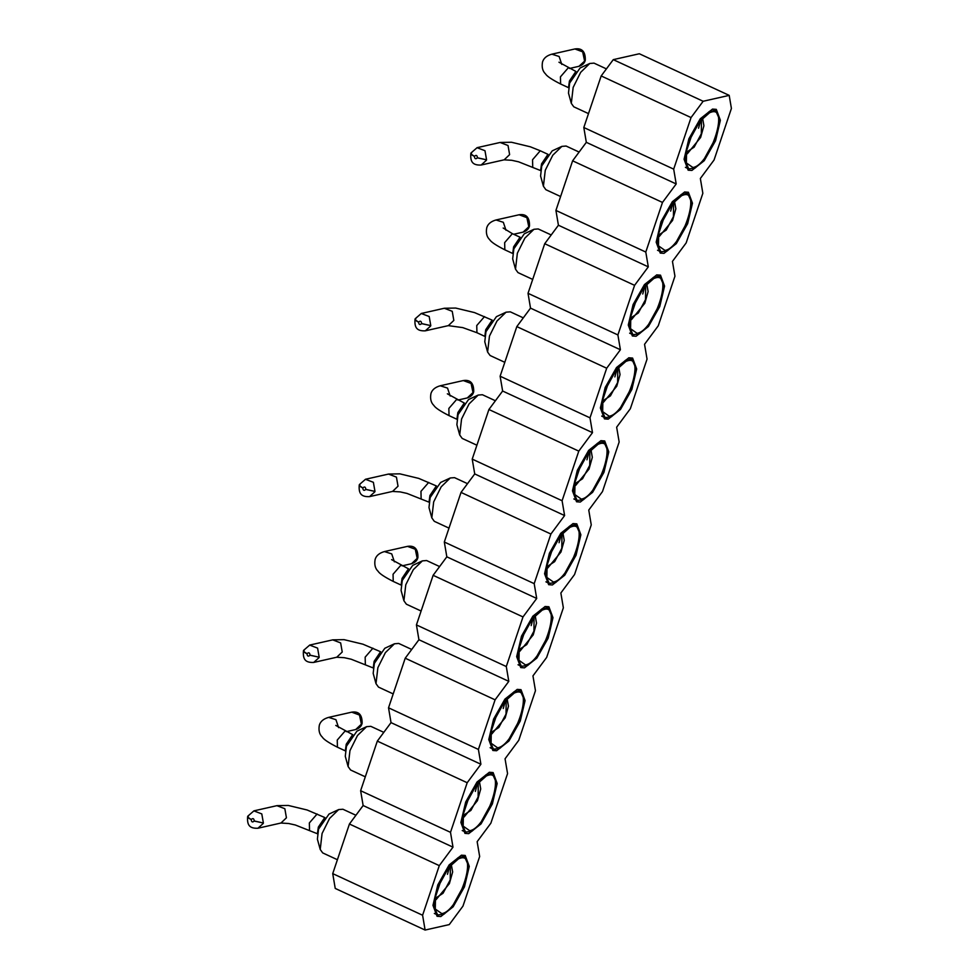 <?xml version="1.0" encoding="UTF-8"?>
<svg xmlns="http://www.w3.org/2000/svg" width="979" height="979" viewBox="0 0 979 979"><rect width="100%" height="100%" fill="white"/><g stroke="black" fill="none" stroke-linecap="round" stroke-linejoin="round"><path stroke-width="1.47" d="M703.142 101.265L729.196 95.379L639.336 53.759L613.27 59.646L703.142 101.265L691.039 117.566L601.179 75.946L613.27 59.646M729.196 95.379L731.411 108.449L714.058 160.005L700.352 178.484L702.849 193.304L686.157 242.914L672.451 261.393L674.947 276.2L658.255 325.811L644.549 344.29L647.058 359.097L630.354 408.708L616.648 427.187L619.156 442.006L602.464 491.605L588.758 510.083L591.255 524.903L574.563 574.514L560.857 592.993L563.353 607.8L546.661 657.411L532.955 675.889L535.464 690.697L518.76 740.308L505.054 758.786L507.563 773.606L490.858 823.204L477.152 841.683L479.661 856.503L462.969 906.113L449.263 924.592L425.106 930.05L335.234 888.43L332.725 873.623L349.43 824.012L363.136 805.533L360.627 790.714L377.319 741.103L391.025 722.624L388.528 707.817L405.22 658.206L418.926 639.728L416.43 624.92L433.122 575.309L446.828 556.831L444.319 542.023L461.023 492.413L474.729 473.934L472.221 459.114L488.913 409.503L502.631 391.025L500.122 376.217L516.814 326.607L530.52 308.128L528.024 293.321L544.716 243.71L558.422 225.231L555.925 210.424L572.617 160.813L586.323 142.334L583.814 127.515L601.179 75.946M425.106 930.05L422.598 915.243L439.29 865.632L452.996 847.153L450.499 832.334L467.191 782.723L480.897 764.244L478.401 749.437L495.093 699.826L508.799 681.347L506.29 666.54L522.994 616.929L536.7 598.45L534.191 583.643L550.896 534.032L564.602 515.554L562.093 500.734L578.785 451.123L592.491 432.645L589.994 417.837L606.686 368.226L620.392 349.748L617.896 334.94L634.588 285.33L648.294 266.851L645.785 252.044L662.489 202.433L676.195 183.954L673.687 169.134L583.814 127.515M673.687 169.134L691.039 117.566M676.195 183.954L586.323 142.334M662.489 202.433L572.617 160.813M645.785 252.044L555.925 210.424M648.294 266.851L558.422 225.231M634.588 285.33L544.716 243.71M617.896 334.94L528.024 293.321M620.392 349.748L530.52 308.128M606.686 368.226L516.814 326.607M589.994 417.837L500.122 376.217M592.491 432.645L502.631 391.025M578.785 451.123L488.913 409.503M562.093 500.734L472.221 459.114M564.602 515.554L474.729 473.934M550.896 534.032L461.023 492.413M534.191 583.643L444.319 542.023M536.7 598.45L446.828 556.831M522.994 616.929L433.122 575.309M506.29 666.54L416.43 624.92M508.799 681.347L418.926 639.728M495.093 699.826L405.22 658.206M478.401 749.437L388.528 707.817M480.897 764.244L391.025 722.624M467.191 782.723L377.319 741.103M450.499 832.334L360.627 790.714M452.996 847.153L363.136 805.533M439.29 865.632L349.43 824.012M422.598 915.243L332.725 873.623M440.807 916.552L437.05 916.271L432.975 905.355L437.797 884.894L449.141 864.91L461.452 855.193L465.209 855.462L469.284 866.391L464.462 886.839L453.118 906.823L440.807 916.552M468.708 833.643L464.952 833.374L460.876 822.446L465.698 801.997L477.03 782.013L489.353 772.284L493.11 772.566L497.173 783.481L492.364 803.943L481.019 823.926L468.708 833.643M496.598 750.746L492.841 750.477L488.778 739.549L493.587 719.088L504.931 699.116L517.255 689.387L521.012 689.669L525.074 700.585L520.265 721.046L508.921 741.03L496.598 750.746L490.21 747.785M524.499 667.849L520.742 667.568L516.679 656.652L521.489 636.191L532.833 616.207L545.156 606.49L548.901 606.76L552.976 617.688L548.167 638.149L536.822 658.121L524.499 667.849M552.401 584.952L548.644 584.671L544.569 573.755L549.39 553.294L560.734 533.31L573.045 523.594L576.802 523.863L580.877 534.791L576.056 555.24L564.724 575.224L552.401 584.952M580.302 502.043L576.545 501.774L572.47 490.846L577.292 470.397L588.636 450.413L600.947 440.685L604.704 440.966L608.779 451.882L603.957 472.343L592.613 492.327L580.302 502.043M608.204 419.147L604.447 418.877L600.372 407.949L605.181 387.488L616.525 367.517L628.848 357.788L632.605 358.069L636.668 368.985L631.859 389.446L620.515 409.43L608.204 419.147L601.804 416.185M636.093 336.25L632.336 335.968L628.273 325.052L633.083 304.591L644.427 284.608L656.75 274.891L660.507 275.16L664.57 286.088L659.76 306.549L648.416 326.521L636.093 336.25M663.995 253.353L660.238 253.071L656.175 242.156L660.984 221.695L672.328 201.711L684.651 191.994L688.396 192.263L692.471 203.191L687.662 223.64L676.318 243.624L663.995 253.353M691.896 170.444L688.139 170.175L684.064 159.247L688.886 138.798L700.23 118.814L712.541 109.085L716.298 109.367L720.373 120.282L715.551 140.743L704.207 160.727L691.896 170.444M447.464 874.308L449.569 866.611M475.353 791.411L477.471 783.714M503.255 708.515L505.372 700.817M531.156 625.605L533.274 617.908M559.058 542.709L561.163 535.011M586.947 459.812L589.064 452.114M614.849 376.915L616.966 369.218M642.75 294.006L644.867 286.309M670.652 211.109L672.769 203.412M698.553 128.212L700.658 120.515M465.429 882.63L451.808 907.411L443.976 914.178L437.65 914.986L433.758 906.089L436.83 889.103L450.45 864.322L458.282 857.555L464.609 856.76L468.5 865.644L465.429 882.63M464.731 806.206L478.339 781.426L486.184 774.658L492.51 773.863L496.402 782.747L493.33 799.733L479.71 824.514L471.878 831.281L465.551 832.077L461.66 823.192L464.731 806.206M521.232 716.836L507.611 741.617L499.779 748.384L493.44 749.18L489.549 740.295L492.621 723.297L506.241 698.529L514.085 691.749L520.412 690.954L524.303 699.85L521.232 716.836M520.522 640.401L534.142 615.62L541.974 608.852L548.313 608.057L552.205 616.941L549.133 633.939L535.513 658.72L527.669 665.487L521.342 666.283L517.45 657.399L520.522 640.401M577.023 551.03L563.414 575.811L555.57 582.578L549.243 583.386L545.352 574.489L548.424 557.504L562.044 532.723L569.876 525.956L576.203 525.16L580.094 534.044L577.023 551.03M604.924 468.133L591.304 492.914L583.472 499.682L577.145 500.477L573.253 491.593L576.325 474.607L589.945 449.826L597.777 443.059L604.104 442.263L607.996 451.148L604.924 468.133M632.826 385.236L619.205 410.017L611.373 416.785L605.046 417.58L601.155 408.696L604.214 391.698L617.835 366.929L625.679 360.15L632.006 359.354L635.897 368.251L632.826 385.236M632.116 308.801L645.736 284.02L653.58 277.253L659.907 276.457L663.799 285.342L660.727 302.34L647.107 327.121L639.275 333.888L632.936 334.683L629.044 325.799L632.116 308.801M660.017 225.904L673.638 201.123L681.47 194.356L687.796 193.561L691.688 202.445L688.629 219.431L675.008 244.212L667.164 250.979L660.837 251.787L656.946 242.89L660.017 225.904M716.518 136.534L702.898 161.315L695.066 168.082L688.739 168.877L684.847 159.993L687.919 143.007L701.539 118.226L709.371 111.459L715.698 110.664L719.589 119.548L716.518 136.534M337.412 859.721L322.691 852.905L320.219 849.454L322.079 833.496L329.593 818.42L338.685 809.572L342.907 809.241L355.915 815.262M365.302 776.812L350.592 770.008L348.108 766.557L349.968 750.599L357.482 735.523L366.587 726.675L370.808 726.332L383.817 732.353M393.203 693.915L378.494 687.099L376.009 683.66L377.87 667.69L385.383 652.626L394.476 643.778L398.71 643.436L411.718 649.456M421.105 611.018L406.383 604.202L403.911 600.763L405.771 584.793L413.285 569.717L422.377 560.881L426.611 560.539L439.608 566.56M449.006 528.122L434.284 521.305L431.812 517.854L433.673 501.897L441.186 486.82L450.279 477.972L454.513 477.642L467.509 483.663M476.895 445.212L462.186 438.408L459.702 434.957L461.574 419L469.076 403.923L478.18 395.075L482.402 394.733L495.411 400.754M504.797 362.316L490.087 355.499L487.603 352.061L489.463 336.091L496.977 321.026L506.082 312.179L510.304 311.836L523.312 317.857M532.698 279.419L517.977 272.603L515.505 269.164L517.365 253.194L524.879 238.117L533.971 229.282L538.205 228.939L551.201 234.96M560.6 196.522L545.878 189.706L543.406 186.255L545.266 170.297L552.78 155.22L561.873 146.373L566.107 146.042L579.103 152.063M588.501 113.613L573.78 106.809L571.308 103.358L573.168 87.4L580.682 72.324L589.774 63.476L594.008 63.133L606.417 68.885M460.46 858.13C478.474 852.464 458.637 911.388 441.798 913.615L435.276 909.026L435.496 896.813L440.758 881.063L449.361 866.868L458.539 858.803L460.46 858.13M469.687 830.706L463.177 826.129L463.397 813.904L468.66 798.166L477.262 783.971L486.441 775.906L488.362 775.221C506.363 769.567 486.539 828.491 469.687 830.706M516.263 692.324C534.265 686.671 514.44 745.582 497.589 747.809L491.079 743.22L491.299 731.007L496.561 715.27L505.164 701.074L514.33 692.997L516.263 692.324M525.49 664.912L518.98 660.323L519.2 648.11L524.463 632.373L533.065 618.177L542.231 610.101L544.165 609.427C562.166 603.774 542.342 662.685 525.49 664.912M572.066 526.531C590.068 520.865 570.243 579.788 553.392 582.015L546.869 577.426L547.09 565.213L552.352 549.464L560.955 535.268L570.133 527.204L572.066 526.531M581.293 499.106L574.771 494.53L574.991 482.304L580.253 466.567L588.856 452.371L598.034 444.307L599.956 443.622C617.969 437.968 598.132 496.891 581.293 499.106M627.857 360.725C645.859 355.071 626.034 413.982 609.183 416.21L602.672 411.621L602.893 399.408L608.155 383.67L616.758 369.475L625.924 361.398L627.857 360.725M637.084 333.313L630.574 328.724L630.794 316.511L636.056 300.773L644.659 286.578L653.825 278.501L655.759 277.828C673.76 272.174 653.935 331.086 637.084 333.313M683.66 194.931C701.662 189.265 681.837 248.189 664.986 250.416L658.463 245.827L658.696 233.614L663.946 217.864L672.549 203.669L681.727 195.604L683.66 194.931M692.887 167.507L686.365 162.93L686.585 150.705L691.847 134.967L700.45 120.772L709.628 112.707L711.562 112.022C729.563 106.368 709.738 165.292 692.887 167.507M320.219 849.454L317.392 839.174L318.554 829.127L329.017 814.063L338.685 809.572M348.108 766.557L345.281 756.277L346.456 746.231L356.919 731.166L366.587 726.675M376.009 683.66L373.183 673.381L374.357 663.334L384.808 648.269L394.476 643.778M403.911 600.763L401.084 590.484L402.259 580.425L412.71 565.372L422.377 560.881M431.812 517.854L428.986 507.575L430.148 497.528L440.611 482.463L450.279 477.972M459.702 434.957L456.875 424.678L458.05 414.631L468.513 399.567L478.18 395.075M487.603 352.061L484.776 341.781L485.951 331.734L496.414 316.67L506.082 312.179M515.505 269.164L512.678 258.884L513.853 248.825L524.303 233.773L533.971 229.282M543.406 186.255L540.579 175.975L541.754 165.928L552.205 150.864L561.873 146.373M571.308 103.358L568.481 93.078L569.643 83.031L580.106 67.967L589.774 63.476M451.307 864.592L452.653 871.971L449.373 883.645L436.096 899.652L435.019 899.762M479.404 781.475L480.726 788.939L477.446 800.663L464.095 817M507.098 698.798L508.456 706.177L505.176 717.852L491.899 733.858L490.809 733.969M535.207 615.669L536.516 623.146L533.237 634.869L519.898 651.206M562.901 532.992L564.247 540.371L560.967 552.046L547.702 568.053L546.612 568.163M590.998 449.875L592.319 457.34L589.04 469.063L575.701 485.4M618.691 367.198L620.05 374.578L616.77 386.252L603.492 402.259L602.403 402.357M646.801 284.069L648.122 291.546L644.831 303.27L631.492 319.607M674.494 201.393L675.853 208.772L672.561 220.446L659.295 236.453L658.206 236.563M702.592 118.275L703.913 125.74L700.634 137.464L687.295 153.801M450.377 865.644L450.23 879.876L443.046 893.264L435.214 898.379M478.278 782.735L478.131 796.979L470.948 810.367L463.116 815.483M506.18 699.838L506.033 714.083L498.849 727.47L491.017 732.586M534.081 616.941L533.934 631.174L526.751 644.574L518.919 649.689M561.97 534.044L561.824 548.277L554.64 561.665L546.808 566.78M589.872 451.135L589.725 465.38L582.542 478.768L574.71 483.883M617.773 368.239L617.627 382.483L610.443 395.871L602.611 400.986M645.675 285.342L645.528 299.574L638.345 312.974L630.513 318.077M673.576 202.445L673.417 216.677L666.234 230.065L658.414 235.18M701.466 119.536L701.319 133.78L694.135 147.168L686.303 152.283M248.556 815.678C246.977 816.29 247.871 817.563 251.248 819.496C252.986 817.954 253.965 818.444 254.222 820.965L263.388 823.021L261.785 813.904L253.83 810.881M263.388 823.021L254.185 821.051C252.46 822.593 251.468 822.103 251.224 819.582C247.773 817.844 246.83 816.682 248.409 816.082M317.38 833.741L295.352 825.003L288.585 823.498L280.912 823.033L257.869 828.246C249.461 828.577 246.965 825.089 247.638 816.584L247.76 816.4M361.997 723.579L355.744 729.514M361.214 724.313L361.997 723.75M304.359 649.872C302.78 650.497 303.674 651.769 307.051 653.691C308.777 652.149 309.768 652.638 310.013 655.159L319.191 657.227L317.588 648.11L309.633 645.088M319.191 657.227L309.988 655.245C308.263 656.787 307.271 656.297 307.014 653.776C303.563 652.051 302.633 650.888 304.212 650.289M373.17 667.947L351.155 659.21L344.388 657.704L336.703 657.239L313.659 662.44C305.264 662.771 302.768 659.283 303.441 650.79L303.551 650.607M417.8 557.785L411.547 563.72M417.005 558.507L417.898 557.589C418.106 549.035 414.655 545.291 407.558 546.355L384.514 551.556C379.46 552.939 376.34 555.521 375.165 559.29C374.186 564.504 375.165 568.493 378.09 571.271C379.485 573.608 384.539 576.998 393.277 581.44L401.072 585.05M360.15 484.079C358.571 484.691 359.464 485.963 362.854 487.897C364.58 486.355 365.559 486.844 365.816 489.365L374.981 491.421L373.378 482.304L365.436 479.282M374.981 491.421L365.779 489.451C364.053 490.993 363.062 490.503 362.817 487.983C359.366 486.245 358.424 485.082 360.003 484.483M428.973 502.141L406.946 493.404L400.178 491.899L392.506 491.434L369.462 496.647C361.067 496.977 358.571 493.489 359.244 484.984L359.354 484.801M473.591 391.979L467.338 397.915M472.808 392.714L473.701 391.796C473.909 383.242 470.458 379.497 463.348 380.55L440.305 385.763C435.251 387.146 432.143 389.715 430.956 393.485C429.989 398.698 430.968 402.699 433.893 405.477C435.276 407.815 440.342 411.204 449.08 415.634L456.863 419.245M415.953 318.273C414.374 318.897 415.267 320.17 418.645 322.091C420.37 320.549 421.362 321.039 421.606 323.559L430.784 325.615L429.181 316.511L421.227 313.488M430.784 325.615L421.582 323.645C419.856 325.187 418.865 324.698 418.62 322.177C415.169 320.451 414.227 319.289 415.806 318.689M484.519 316.584L476.749 325.554L476.932 332.713L462.749 327.61L448.296 325.64L425.253 330.841C416.858 331.171 414.362 327.684 415.035 319.191L415.145 319.007M529.394 226.186L523.141 232.121M528.611 226.908L529.504 225.99C529.7 217.436 526.249 213.691 519.151 214.756L496.108 219.957C491.054 221.34 487.934 223.922 486.759 227.691C485.78 232.904 486.759 236.894 489.684 239.671C491.079 242.009 496.145 245.399 504.883 249.841L512.666 253.451M471.756 152.479C470.165 153.091 471.07 154.364 474.448 156.297C476.173 154.755 477.165 155.245 477.409 157.766L486.575 159.822L484.972 150.705L477.03 147.682M486.575 159.822L477.385 157.852C475.647 159.393 474.668 158.904 474.411 156.383C470.96 154.645 470.03 153.483 471.597 152.883M540.567 170.542L518.552 161.804L511.784 160.299L504.099 159.834L481.056 165.047C472.661 165.378 470.165 161.89 470.838 153.385L470.948 153.201M569.46 68.469L578.883 66.339C582.309 65.189 584.402 63.28 585.173 60.612L578.944 66.315M584.402 61.114L585.295 60.196C585.503 51.642 582.052 47.898 574.954 48.95L551.911 54.163C546.845 55.546 543.737 58.116 542.55 61.885C541.583 67.098 542.562 71.1 545.487 73.878C546.869 76.215 551.936 79.605 560.673 84.035L568.469 87.645M319.142 827.524L318.346 827.108L317.575 832.676M324.184 818.42L318.346 827.108M352.085 735.51L346.248 744.211L347.031 744.627M346.248 744.211L345.477 749.779M374.933 661.731L374.137 661.314L373.378 666.883M379.987 652.614L374.137 661.314M407.876 569.717L402.039 578.418L402.834 578.822M402.039 578.418L401.268 583.986M430.736 495.925L429.94 495.509L429.169 501.077M435.777 486.82L429.94 495.509M463.679 403.911L457.842 412.612L458.637 413.028M457.842 412.612L457.071 418.18M486.526 330.131L485.731 329.715L484.972 335.283M491.58 321.014L485.731 329.715M519.47 238.117L513.632 246.818L514.428 247.222M513.632 246.818L512.874 252.386M542.329 164.325L541.534 163.909L540.763 169.477M547.371 155.22L541.534 163.909M575.273 72.311L569.435 81.012L570.231 81.428M569.435 81.012L568.664 86.58M317.123 813.99L309.352 822.947L309.535 830.119M345.024 731.093L337.253 740.051L337.437 747.21M372.926 648.184L365.155 657.154L365.338 664.313M400.815 565.287L393.056 574.245L393.228 581.416M428.716 482.39L420.958 491.348L421.129 498.519M456.618 399.493L448.847 408.451L449.031 415.61M503.169 228.021L512.372 233.663L504.65 242.645L504.834 249.816M470.985 152.981L477.128 147.658L500.171 142.457L511.454 142.249L530.312 146.789L540.261 150.766L532.552 159.748L532.723 166.919M568.212 67.894L560.441 76.851L560.624 84.01M276.91 805.668L284.84 808.715L286.431 817.808L280.973 823.021M338.587 727.617L335.944 719.687L328.638 717.374M332.701 639.862L340.643 642.909L342.234 652.014L336.776 657.215M394.39 561.824L391.735 553.894L384.441 551.581M388.504 474.069L396.434 477.116L398.025 486.208L392.579 491.421M450.193 396.018L447.538 388.088L440.244 385.775M444.295 308.263L452.237 311.31L453.828 320.414L448.37 325.615M505.984 230.224L503.328 222.294L496.035 219.981M500.098 142.469L508.028 145.516L509.618 154.609L504.173 159.822M561.787 64.418L559.131 56.488L551.838 54.175M257.966 828.222L263.241 823.437M351.706 712.161L359.489 715.037L361.349 723.885M313.757 662.416L319.032 657.631M407.497 546.368L415.28 549.243L417.14 558.091M369.56 496.622L374.835 491.837M463.3 380.562L471.083 383.438L472.943 392.285M425.351 330.816L430.625 326.031M519.09 214.768L526.886 217.644L528.733 226.492M481.154 165.023L486.428 160.238M574.893 48.962L582.676 51.838L584.536 60.686M437.65 914.986L434.333 913.444M464.609 856.76L461.305 855.23M492.51 773.863L489.206 772.321M465.551 832.077L462.235 830.547M493.44 749.18L490.136 747.65M520.412 690.954L517.096 689.424M548.313 608.057L544.997 606.527M521.342 666.283L518.038 664.753M549.243 583.386L545.939 581.844M576.203 525.16L572.899 523.63M577.145 500.477L573.829 498.947M604.104 442.263L600.8 440.721M605.046 417.58L601.73 416.051M632.006 359.354L628.689 357.824M659.907 276.457L656.591 274.928M632.936 334.683L629.632 333.154M687.796 193.561L684.492 192.031M660.837 251.787L657.533 250.245M688.739 168.877L685.422 167.348M715.698 110.664L712.394 109.122M247.797 816.18L253.928 810.857L276.971 805.656L288.267 805.448L307.125 809.988L324.869 817.575M362.108 723.395C362.303 714.841 358.865 711.097 351.755 712.149L328.711 717.362C323.657 718.745 320.537 721.315 319.362 725.084C318.395 730.297 319.362 734.299 322.287 737.077C323.682 739.414 328.748 742.804 337.486 747.234L345.269 750.844M335.773 725.415L352.758 734.678M303.588 650.374L309.731 645.063L332.774 639.85L344.057 639.654L362.915 644.182L380.66 651.769M391.576 559.621L408.561 568.872M359.391 484.581L365.534 479.257L388.577 474.056L399.86 473.848L418.718 478.388L436.463 485.976M447.366 393.815L464.364 403.079M415.182 318.775L421.325 313.464L444.368 308.25L455.663 308.055L474.521 312.582L492.253 320.17M476.981 332.738L484.764 336.348M512.372 233.663L520.155 237.273M540.261 150.766L548.056 154.376M558.96 62.215L575.958 71.479M346.26 731.668L355.695 729.539C359.122 728.388 361.214 726.479 361.973 723.811M402.063 565.862L411.486 563.733C414.912 562.595 417.017 560.686 417.776 558.006M457.866 400.068L467.289 397.939C470.715 396.789 472.808 394.88 473.579 392.212M513.657 234.262L523.08 232.133C526.518 230.995 528.611 229.086 529.37 226.406"/></g></svg>

